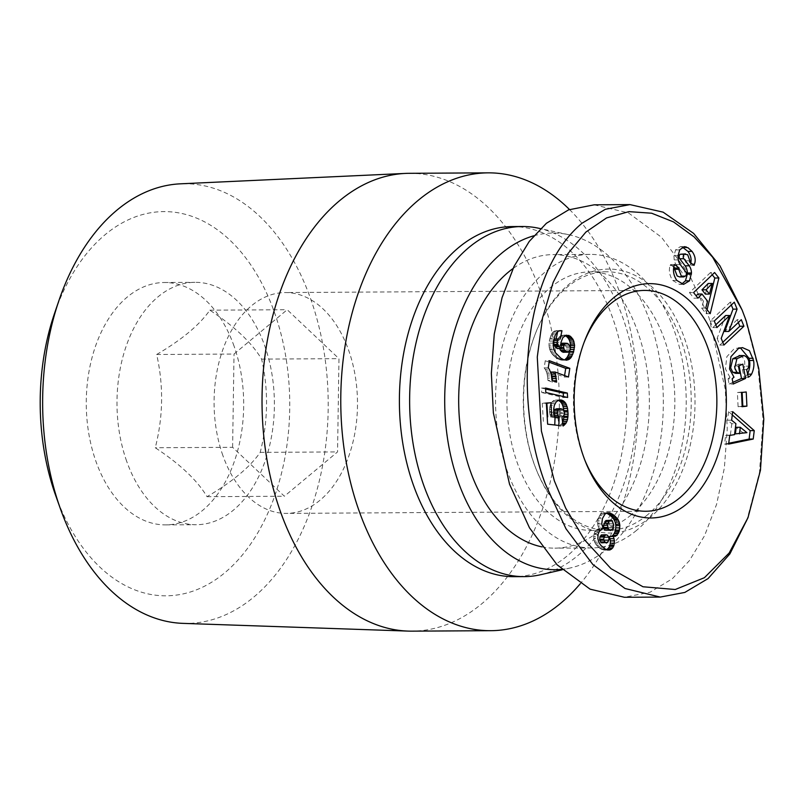 <?xml version="1.0" encoding="UTF-8"?>
<svg xmlns="http://www.w3.org/2000/svg" width="804" height="804" viewBox="0 0 804 804"><rect width="100%" height="100%" fill="white"/><g stroke="black" fill="none" stroke-linecap="round" stroke-linejoin="round"><path stroke-width="0.6" stroke-dasharray="4.02 3.01" d="M740.394 347.851L734.333 348.544L726.836 356.715L725.429 368.935L729.901 377.257L733.992 377.227M739.097 355.529L744.062 355.569M739.961 355.589C742.584 356.654 744.172 358.745 744.735 361.85L744.705 366.192L748.805 366.162M682.375 247.069L680.295 246.677L675.672 249.783L673.913 255.752L678.013 255.722M673.782 267.099L670.405 264.536L670.044 265.672C668.647 270.727 669.541 275.651 672.717 280.445L676.807 280.415M746.625 521.193L759.509 472.36L763.056 419.477L757.911 367.056L744.926 317.68L740.705 306.515M183.021 623.371A219.854 142.81 89.7 0 0 310.756 299.138A219.854 142.81 89.7 0 0 180.397 183.825M409.326 173.312A228.919 148.7 -90.3 0 1 541.172 293.49A228.919 148.7 -90.3 0 1 412.05 631.15M55.597 495.254A192.096 124.781 89.7 0 0 224.939 572.649A192.096 124.781 89.7 0 0 274.466 312.444A192.096 124.781 89.7 0 0 163.946 211.603A192.096 124.781 89.7 0 0 54.521 313.449M569.493 209.512A228.919 148.7 -90.3 0 1 619.904 293.018A228.919 148.7 -90.3 0 1 580.277 583.734M512.027 226.567A175.061 113.716 -90.3 0 1 612.849 318.464A175.061 113.716 -90.3 0 1 514.118 576.679M126.61 461.084A121.193 78.722 -90.3 0 1 194.97 282.325A121.193 78.722 -90.3 0 1 264.767 345.941A121.193 78.722 -90.3 0 1 196.417 524.71A121.193 78.722 -90.3 0 1 126.61 461.084M234.054 346.122A121.193 78.722 89.7 0 0 164.257 282.505A121.193 78.722 89.7 0 0 95.897 461.275A121.193 78.722 89.7 0 0 165.704 524.891A121.193 78.722 89.7 0 0 234.054 346.122M538.469 228.195A175.061 113.716 -90.3 0 1 623.09 318.404A175.061 113.716 -90.3 0 1 540.529 574.739M156.669 354.504C181.835 339.73 199.563 324.957 209.844 310.183C234.547 326.404 251.803 342.715 261.612 359.117C268.636 390.071 268.164 421.155 260.205 452.381C250.024 467.064 232.296 481.837 207.03 496.691C197.322 480.39 180.066 464.079 155.262 447.758C163.222 416.723 163.694 385.639 156.669 354.504L234.024 354.041L287.199 309.721L338.966 358.654L337.549 451.918L284.375 496.239L232.607 447.295L155.262 447.758M533.776 235.803A168.327 109.344 -90.3 0 1 568.599 234.678A168.327 109.344 -90.3 0 1 649.964 321.419A168.327 109.344 -90.3 0 1 570.589 567.895A168.327 109.344 -90.3 0 1 561.745 569.343M636.617 530.318A146.78 95.344 -90.3 0 1 591.754 547.936A146.78 95.344 -90.3 0 1 498.611 437.396A146.78 95.344 -90.3 0 1 545.142 272.003A146.78 95.344 -90.3 0 1 590.005 254.386A146.78 95.344 -90.3 0 1 683.149 364.926A146.78 95.344 -90.3 0 1 636.617 530.318M541.926 546.871A146.78 95.344 89.7 0 0 554.901 548.157A146.78 95.344 89.7 0 0 599.764 530.539A146.78 95.344 89.7 0 0 646.295 365.147A146.78 95.344 89.7 0 0 553.152 254.607A146.78 95.344 89.7 0 0 513.042 268.516M222.849 455.436A110.419 71.727 -90.3 0 1 285.129 292.555A110.419 71.727 -90.3 0 1 348.725 350.524A110.419 71.727 -90.3 0 1 286.445 513.394A110.419 71.727 -90.3 0 1 222.849 455.436M584.91 460.3A110.419 71.727 -90.3 0 1 584.206 458.581A110.419 71.727 -90.3 0 1 582.207 453.295A110.419 71.727 -90.3 0 1 583.523 343.821A110.419 71.727 -90.3 0 1 584.206 342.102M647.542 514.821A129.273 83.978 -90.3 0 1 608.035 530.338A129.273 83.978 -90.3 0 1 535.916 468.672A129.273 83.978 -90.3 0 1 535.122 334.313A129.273 83.978 -90.3 0 1 566.981 287.309A129.273 83.978 -90.3 0 1 606.487 271.792A129.273 83.978 -90.3 0 1 688.525 369.147A129.273 83.978 -90.3 0 1 647.542 514.821M631.16 514.922A129.273 83.978 -90.3 0 1 591.654 530.429A129.273 83.978 -90.3 0 1 509.615 433.075A129.273 83.978 -90.3 0 1 550.599 287.41A129.273 83.978 -90.3 0 1 590.116 271.893A129.273 83.978 -90.3 0 1 672.144 369.247A129.273 83.978 -90.3 0 1 631.16 514.922M650.436 517.173A131.967 85.726 -90.3 0 1 536.479 470.069A131.967 85.726 -90.3 0 1 535.665 332.906A131.967 85.726 -90.3 0 1 568.187 284.928A131.967 85.726 -90.3 0 1 684.526 338.363A131.967 85.726 -90.3 0 1 650.436 517.173M747.479 374.182A12.271 7.97 -90.3 0 1 745.609 376.352A12.271 7.97 -90.3 0 1 744.283 377.227L748.062 377.207M746.614 369.559L742.524 369.579A4.975 3.236 89.7 0 0 743.147 369.187A4.975 3.236 89.7 0 0 744.705 366.192M207.03 496.691L284.375 496.239M260.205 452.381L337.549 451.918M261.612 359.117L338.966 358.654M209.844 310.183L287.199 309.721M232.607 447.295L234.024 354.041M748.092 377.327L744.283 377.227M729.901 377.257L728.082 378.784L732.173 378.764M728.082 378.784L729.097 384.051L733.188 384.031M729.097 384.051L732.866 382.352M739.047 365.82L738.725 364.142L742.826 364.122M738.725 364.142L734.333 366.121L738.424 366.101M734.333 366.121L735.72 373.368M742.524 369.579L746.594 369.569M742.494 369.589L743.991 377.357M673.913 255.752L674.204 259.923A9.949 6.462 89.7 0 0 676.194 264.667L681.661 271.903L685.762 271.873M685.842 275.792L681.742 275.822A2.653 1.729 89.7 0 0 681.661 271.903M681.742 275.822L679.661 276.928M670.405 264.536L674.496 264.516M672.717 280.445L679.45 284.395L683.551 284.375M679.45 284.395L681.852 283.963M681.41 253.923L683.581 254.737L685.792 260.797L685.43 261.933L689.52 261.913M685.43 261.933L689.963 265.37L694.063 265.35M689.963 265.37L690.324 264.265L692.606 264.245M690.324 264.265L690.847 262.526M731.318 304.967L730.203 302.183L734.303 302.163M730.203 302.183L710.193 321.037L714.284 321.007M710.193 321.037L712.806 327.58L716.907 327.56M712.806 327.58L715.791 324.776M725.61 315.53L717.128 338.394L721.218 338.373M717.128 338.394L719.811 345.097L723.901 345.077M719.811 345.097L722.786 342.293M738.313 322.484L737.208 319.701L741.298 319.67M737.208 319.701L724.726 331.459M741.489 392.493L737.389 392.523L738.082 406.713L742.182 406.693M738.082 406.713L742.162 406.281M742.142 392.422L746.223 391.98M742.122 392.01L737.389 392.523M731.62 420.211L727.519 420.241L731.801 423.728L735.901 423.698M728.645 444.099L724.545 444.12L725.63 435.436L734.534 434.642M730.444 434.662L731.801 423.728M725.63 435.436L729.72 435.416M724.545 444.12L728.746 443.255M732.283 414.924L728.595 411.678L732.685 411.658M728.595 411.678L727.519 420.241M697.962 298.153L693.862 298.183L696.143 295.842M710.203 313.671L706.103 313.701L701.651 308.053L703.48 301.168L707.58 301.148M703.48 301.168L697.872 294.063M701.651 308.053L705.751 308.032M706.103 313.701L707.078 309.711M712.233 274.767L710.485 272.546L714.585 272.516M710.485 272.546L689.48 292.626L693.581 292.596M689.48 292.626L693.862 298.183M547.635 424.18L558.86 425.457M554.489 417.155L553.825 416.1L554.579 416.09M553.825 416.1L554.428 415.648M553.665 415.658L553.263 413.688L553.956 413.688M553.263 413.688L553.715 412.08M553.343 412.09L553.675 411.095M556.77 408.733L562.318 408.834M558.217 408.864L559.323 409.578L563.413 409.548M559.323 409.578L559.986 410.613L564.076 410.583M559.986 410.613L560.428 412.502L564.519 412.482M560.428 412.502L560.408 413.568L564.498 413.547M560.408 413.568L559.855 415.437L563.946 415.417L564.297 414.241M559.855 415.437L559.152 416.392L563.252 416.371M559.152 416.392L557.855 417.236L561.946 417.216M557.855 417.236L559.021 426.06L563.112 426.04M559.021 426.06L560.277 425.155L562.991 425.145M560.277 425.155L561.333 424.09L562.85 424.08M561.333 424.09L562.71 423.015M562.086 423.025L562.579 421.989M563.976 414.241L564.388 411.929M563.895 411.929L564.086 410.613M563.795 410.613L563.715 410.01M558.147 400.322L556.84 399.97L560.931 399.95M556.84 399.97L559.574 399.97M555.484 399.99L558.308 400.302M554.207 400.332L552.981 401.025L557.082 401.005M552.981 401.025L551.906 402.141L556.006 402.111M551.906 402.141L550.961 403.598L555.061 403.568M550.961 403.598L554.961 403.749M550.871 403.769L550.197 405.457L554.298 405.437M550.197 405.457L549.755 407.306L553.845 407.286M549.755 407.306L549.554 409.326L553.644 409.296M549.554 409.326L549.584 411.537L553.675 411.517M549.584 411.537L549.624 412.301L553.725 412.271M549.624 412.301L549.966 414.341L554.067 414.311M549.966 414.341L550.197 415.266L554.288 415.246M550.197 415.266L550.83 417.175M546.851 403.236L546.82 402.703L550.921 402.683M546.82 402.703L542.258 403.337L546.348 403.306M542.258 403.337L543.534 424.21M553.413 341.077L549.323 341.107L549.072 343.147L553.162 343.117L553.252 342.424M549.072 343.147L549.021 345.127L553.122 345.097M549.021 345.127L549.212 347.057L553.313 347.026M549.212 347.057L549.594 348.906L553.685 348.886M549.594 348.906L549.835 349.67L553.926 349.65M549.835 349.67L550.418 351.167L554.509 351.137M550.418 351.167L551.172 352.564L555.262 352.544M551.172 352.564L552.107 353.921L556.207 353.891M552.107 353.921L553.232 355.217L557.323 355.197M553.232 355.217L554.529 356.473L558.629 356.453M554.529 356.473L555.996 357.669L560.086 357.649M555.996 357.669L556.891 358.303L560.991 358.272M556.891 358.303L558.308 359.127L562.398 359.107M558.308 359.127L563.715 359.71M559.614 359.73L564.961 360.051M560.87 360.071L566.116 360.172M562.016 360.202L566.036 360.162M562.589 360.182L564.307 359.87M569.765 350.916L570.297 349.469M570.126 349.469L570.408 347.539M564.921 335.479L563.624 335.137L567.714 335.117M563.624 335.137L566.408 335.167M562.318 335.198L561.051 335.61L565.142 335.58M561.051 335.61L559.906 336.373L563.996 336.343M559.906 336.373L558.84 337.519L562.931 337.489M558.84 337.519L557.956 338.976L562.046 338.956M557.956 338.976L557.242 340.796L561.343 340.775M557.242 340.796L556.8 342.625L560.89 342.594M556.8 342.625L556.609 344.604L560.71 344.584M556.609 344.604L556.73 346.454L560.83 346.423M556.73 346.454L557.122 348.564M552.981 342.424L553.534 340.544M553.242 340.424L553.715 339.76M554.629 338.936L560.157 339.127M557.685 331.66L557.875 330.776L559.453 330.766M557.875 330.776L559.795 330.685M557.423 330.695L560.137 330.595M556.046 330.625L558.88 330.906M554.78 330.926L558.659 330.997M554.559 331.027L553.353 331.851L557.453 331.821M553.353 331.851L552.227 333.097L556.328 333.077M552.227 333.097L551.534 334.263L555.634 334.243M551.534 334.263L550.79 335.982L554.881 335.951M550.79 335.982L550.047 338.132L554.147 338.112M550.047 338.132L549.795 339.037L553.886 339.017M549.795 339.037L549.323 341.107M545.554 388.02L541.464 388.041L541.735 392.553L545.836 392.523M541.735 392.553L563.504 397.518L567.604 397.488M563.504 397.518L563.443 396.543M545.614 389.005L541.464 388.041M548.258 367.83L544.238 367.951L548.338 367.92M544.238 367.951L545.253 369.378L549.353 369.358M545.253 369.378L546.087 371.016L550.177 370.986M546.087 371.016L546.77 372.825L550.871 372.805M546.77 372.825L547.112 374.071L551.212 374.051M547.112 374.071L547.464 375.94L551.564 375.91M547.464 375.94L547.755 378.081L551.846 378.051M547.755 378.081L547.916 380.443L552.016 380.423M547.916 380.443L552.509 382.161L556.599 382.131M552.509 382.161L552.951 380.774M550.971 372.051L564.368 377.046L568.468 377.026M564.368 377.046L564.599 375.579M549.132 362.172L545.263 360.735L549.363 360.705M545.263 360.735L544.167 367.85M602.92 528.047L598.829 528.067L599.161 528.72L603.261 528.69M599.161 528.72L597.613 529.183L601.714 529.153M597.613 529.183L596.337 529.997L600.437 529.977M596.337 529.997L600.357 530.037M596.266 530.067L595.101 531.504L599.201 531.484M595.101 531.504L594.256 533.384L598.357 533.364M594.256 533.384L593.985 534.409L598.075 534.379M593.985 534.409L593.674 536.539L597.764 536.509M593.674 536.539L593.764 538.73L597.854 538.71M593.764 538.73L594.267 540.961L598.367 540.941M594.267 540.961L594.729 542.268L598.819 542.238M594.729 542.268L595.563 543.805L599.663 543.785M595.563 543.805L596.658 545.303L600.749 545.273M596.658 545.303L597.975 546.73L602.075 546.71M597.975 546.73L599.322 547.866L603.412 547.836M599.322 547.866L600.709 548.83L604.809 548.81M600.709 548.83L602.246 549.604L606.347 549.584M602.246 549.604L607.774 550.026M603.673 550.057L609.07 550.127M604.98 550.157L607.472 549.936M605.925 549.946L606.538 549.645M609.301 536.529L613.934 536.529M606.407 513.173L603.101 512.821L601.714 513.475L605.814 513.454M605.553 512.831L608.728 512.671M604.638 512.691L603.101 512.821M601.714 513.475L600.889 514.148L604.98 514.118M600.889 514.148L599.744 515.555L603.834 515.525M599.744 515.555L598.809 517.374L602.899 517.344M598.809 517.374L598.337 518.6L602.427 518.58M598.337 518.6L597.784 520.881L601.874 520.861M597.784 520.881L597.623 523.133L601.714 523.102M597.623 523.133L597.663 523.977L601.764 523.957M597.663 523.977L598.035 526.067L602.126 526.037M598.035 526.067L598.829 528.067M594.166 204.819L628.517 212.939L661.501 237.28L689.128 274.254L709.088 317.892L725.248 389.156L727.268 428.713L724.374 467.928L716.595 504.319L704.565 535.705L689.36 560.7L672.255 578.79L650.054 592.226L624.457 597.282M735.389 433.879L742.806 432.683L736.203 427.306M705.359 294.103L708.183 283.48M563.021 352.273L565.554 351.187L566.187 346.765L564.247 344.011L561.564 343.228M560.78 343.851L559.765 345.408L559.674 348.554M601.623 542.871L603.613 542.399L604.789 539.826L604.558 536.901L603.392 535.243L601.824 534.801M606.447 530.539L608.467 529.072L609.633 525.133L608.749 521.344L607.342 520.258M742.806 432.683L746.906 432.663M570.247 349.921L566.147 349.951M565.554 351.187L569.644 351.167M564.378 352.192L568.478 352.162M564.277 352.222L568.368 352.192M559.494 347.368L561.001 347.358M559.765 345.408L560.76 345.398M562.77 343.248L566.87 343.218M564.187 343.971L568.287 343.941M564.247 344.011L568.348 343.991M565.473 345.288L569.574 345.258M566.187 346.765L570.277 346.735M566.378 347.971L570.478 347.941M603.392 535.243L607.482 535.223M604.558 536.901L608.658 536.881M604.789 537.605L608.879 537.585M604.789 539.826L608.889 539.796M604.568 540.67L608.668 540.65M603.613 542.399L607.713 542.368M603.05 542.821L607.151 542.8M612.196 520.6L608.105 520.63M608.749 521.344L612.839 521.324M609.502 523.314L613.593 523.293M609.633 525.133L613.723 525.112M609.231 527.364L613.331 527.344M608.467 529.072L612.568 529.042M607.291 530.248L611.382 530.228M675.601 249.923L679.692 249.903M674.204 259.923L678.295 259.903M676.194 264.667L680.295 264.647M670.084 265.541L674.184 265.521M685.792 260.797L689.882 260.767M164.257 282.505L194.97 282.325M570.589 567.895L562.227 569.795M591.754 547.936L554.901 548.157M644.486 290.415L285.129 292.555M608.035 530.338L591.654 530.429M535.916 468.672L536.479 470.069M535.122 334.313L535.665 332.906M165.704 524.891L196.417 524.71M568.599 234.678L540.479 228.627M590.005 254.386L553.152 254.607M645.803 511.254L286.445 513.394M584.206 458.581L585.603 462.079M583.523 343.821L584.88 340.313M606.487 271.792L590.116 271.893M742.454 347.609L738.363 347.629M684.395 246.657L680.295 246.677M679.611 284.395L683.701 284.375"/><path stroke-width="1.21" d="M744.062 355.569L736.906 358.695L734.735 367.9L736.956 372.322L732.866 372.342L735.61 373.357L739.821 373.337L738.424 366.101L742.826 364.122L745.589 378.453L733.188 384.031L732.173 378.764L733.992 377.227L729.529 368.915L730.926 356.695L738.424 348.514L742.454 347.609L749.428 350.695L753.559 360.463C754.403 364.905 753.74 369.468 751.579 374.141A12.271 7.97 -90.3 0 1 749.7 376.322A12.271 7.97 -90.3 0 1 748.373 377.197L746.614 369.559A4.975 3.236 89.7 0 0 747.248 369.157A4.975 3.236 89.7 0 0 748.805 366.162L748.836 361.83C748.273 358.715 746.685 356.624 744.062 355.569L739.097 355.529M736.956 372.322L739.821 373.337M732.866 372.342L730.635 367.92L732.816 358.715L736.906 358.695M682.465 247.069L687.973 247.712L692.033 251.391L687.933 251.421L682.375 247.069M692.033 251.391C694.716 255.039 695.691 258.747 694.947 262.496L694.063 265.35L689.52 261.913L689.882 260.767L687.671 254.717L684.315 254.235A2.653 1.729 89.7 0 0 683.842 258.707L689.199 265.792A9.949 6.462 -90.3 0 1 691.46 272.968L689.52 280.827L683.551 284.375L676.807 280.415C673.631 275.631 672.747 270.707 674.144 265.652L674.496 264.516L679.139 268.033L678.727 269.3L681.269 275.963L683.762 276.908L685.842 275.792A2.653 1.729 89.7 0 0 685.762 271.873L680.295 264.647A9.949 6.462 -90.3 0 1 678.295 259.903L678.013 255.722L679.772 249.763L684.395 246.657L686.465 247.049M690.777 262.858L690.847 262.526C691.591 258.767 690.626 255.069 687.933 251.421M746.202 320.846L742.112 310.002L712.635 257.2L694.123 236.929L673.581 221.934L651.632 213.211L628.929 211.633L606.548 217.924L585.885 232.085L567.885 253.642L553.152 282.365L542.589 317.721L537.273 357.056L541.404 431.065L554.318 480.772L565.694 508.138L584.347 539.635L610.96 568.629L642.979 586.759L675.249 589.513L704.394 577.704L729.178 552.991L747.991 517.686L760.453 470.229L763.8 419.135L758.745 368.423L746.202 320.846M742.112 310.002L719.922 265.772L693.621 233.401L663.129 212.155L629.994 204.608L605.372 209.281L582.196 223.1C522.861 272.074 513.203 399.839 545.363 483.998L565.946 528.72L592.849 564.509L625.02 588.508L660.285 597.07L684.837 592.427L708.083 578.578L729.901 553.866L747.991 517.686M405.437 173.413L180.397 183.825A219.854 142.81 89.7 0 0 59.024 300.284A219.854 142.81 89.7 0 0 60.139 508.017A219.854 142.81 89.7 0 0 60.26 508.369A219.854 142.81 89.7 0 0 183.021 623.371L408.161 631.1A228.919 148.7 -90.3 0 1 280.214 510.982A228.919 148.7 -90.3 0 1 405.437 173.413A228.919 148.7 -90.3 0 1 409.326 173.312L488.068 172.85A228.919 148.7 -90.3 0 1 569.493 209.512M580.277 583.734A228.919 148.7 -90.3 0 1 490.792 630.688L412.05 631.15A228.919 148.7 -90.3 0 1 408.161 631.1M59.024 300.284L54.521 313.449A192.096 124.781 89.7 0 0 55.486 494.952A192.096 124.781 89.7 0 0 55.597 495.254L60.26 508.369M490.792 630.688A228.919 148.7 -90.3 0 1 358.946 510.51A228.919 148.7 -90.3 0 1 488.068 172.85M562.227 569.795L540.529 574.739A175.061 113.716 -90.3 0 1 524.349 576.619L514.118 576.679A175.061 113.716 -90.3 0 1 413.296 484.782A175.061 113.716 -90.3 0 1 512.027 226.567L522.268 226.507A175.061 113.716 -90.3 0 1 538.469 228.195L540.479 228.627M524.349 576.619A175.061 113.716 -90.3 0 1 423.527 484.722A175.061 113.716 -90.3 0 1 522.268 226.507M561.745 569.343A168.327 109.344 -90.3 0 1 458.079 481.345A168.327 109.344 -90.3 0 1 533.776 235.803M513.042 268.516A146.78 95.344 89.7 0 0 508.289 272.224A146.78 95.344 89.7 0 0 460.33 427.839A146.78 95.344 89.7 0 0 541.926 546.871M584.206 342.102A110.419 71.727 -90.3 0 1 610.738 303.671A110.419 71.727 -90.3 0 1 644.486 290.415A110.419 71.727 -90.3 0 1 708.083 348.383A110.419 71.727 -90.3 0 1 679.551 498.008A110.419 71.727 -90.3 0 1 645.803 511.254A110.419 71.727 -90.3 0 1 584.91 460.3M613.754 297.721A117.153 76.099 -90.3 0 1 717.037 345.157A117.153 76.099 -90.3 0 1 686.767 503.897A117.153 76.099 -90.3 0 1 585.603 462.079A117.153 76.099 -90.3 0 1 584.88 340.313A117.153 76.099 -90.3 0 1 613.754 297.721M734.303 302.163L737.087 309.128L728.816 331.429L741.298 319.67L743.921 326.223L723.901 345.077L721.218 338.373L729.7 315.5L716.907 327.56L714.284 321.007L734.303 302.163M746.916 406.181L742.182 406.693L741.489 392.493L746.223 391.98L746.916 406.181L742.826 406.201L742.142 392.422M734.534 434.642L735.901 423.698L731.62 420.211L732.685 411.658L754.252 430.622L753.207 439.044L728.645 444.099L729.72 435.416L734.534 434.642M707.58 301.148L701.972 294.033L697.962 298.153L693.581 292.596L714.585 272.516L718.897 277.993L710.203 313.671L705.751 308.032L707.58 301.148M559.102 417.869L558.86 425.457L547.635 424.18L546.348 403.306L550.921 402.683L551.785 416.814L554.931 417.145L553.644 409.296L554.298 405.437L556.006 402.111L558.308 400.302L560.931 399.95L563.514 400.945L565.745 403.266L567.584 408.412L568.066 414.211L567.574 419.457L566.177 422.994L563.112 426.04L561.946 417.216L563.946 415.417L564.498 413.547L563.413 409.548L560.649 408.733L558.016 410.321L557.363 413.668L559.102 417.869L554.73 417.537L558.82 417.507M553.122 345.097L554.881 335.951L556.328 333.077L558.659 330.997L561.976 330.745L560.157 339.127L558.308 339.037L557.071 342.403L558.267 345.479L561.222 348.544L560.89 342.594L562.931 337.489L566.408 335.167L570.327 336.213L573.443 340.122L574.599 345.549L573.543 352.112L571.162 357.408L569.332 359.237L566.689 360.162L563.715 359.71L560.991 358.272L555.262 352.544L553.685 348.886L553.122 345.097M567.604 397.488L545.836 392.523L545.554 388.02L567.333 393.055L567.604 397.488M549.353 369.358L548.258 367.83L549.363 360.705L569.805 368.332L568.468 377.026L555.072 372.031L556.599 382.131L552.016 380.423L551.212 374.051L549.353 369.358M601.714 529.153L603.261 528.69L601.764 523.957L602.427 518.58L604.98 514.118L607.191 512.801L609.643 512.801L613.944 515.183L617.763 519.052L619.241 522.067L619.884 525.595L619.12 531.434L616.748 535.504L613.402 536.499L614.447 540.891L613.944 545.363L612.668 547.986L610.025 549.916L607.774 550.026L604.809 548.81L600.749 545.273L598.819 542.238L597.854 538.71L598.075 534.379L599.201 531.484L601.714 529.153M740.394 347.851L749.047 358.323L749.469 360.493C750.303 364.936 749.65 369.488 747.489 374.172A12.271 7.97 -90.3 0 1 747.479 374.182L751.579 374.141M749.469 360.493L753.559 360.463M732.866 382.352L741.489 378.483L745.589 378.453M741.489 378.483L739.047 365.82M732.816 358.715L739.961 355.589M683.762 276.908L679.661 276.928L677.169 275.983L674.636 269.32L675.038 268.054L679.139 268.033M675.038 268.054L673.782 267.099M681.852 283.963L685.43 280.847L689.52 280.827M685.43 280.847L687.35 274.114L691.45 274.094M687.35 274.114L687.36 272.998A9.949 6.462 89.7 0 0 685.098 265.812L679.742 258.737L683.842 258.707M684.315 254.235L680.214 254.255A2.653 1.729 89.7 0 0 679.742 258.737M680.214 254.255L685.51 253.903M692.606 264.245L694.415 264.235M728.816 331.429L724.726 331.459L732.997 309.158L737.087 309.128M732.997 309.158L731.318 304.967M715.791 324.776L725.61 315.53L729.7 315.5M722.786 342.293L739.821 326.253L743.921 326.223M739.821 326.253L738.313 322.484M742.162 406.281L742.826 406.201M728.746 443.255L749.107 439.074L753.207 439.044M749.107 439.074L750.162 430.642L754.252 430.622M750.162 430.642L732.283 414.924M696.143 295.842L697.872 294.063L701.972 294.033M707.078 309.711L714.806 278.023L718.897 277.993M714.806 278.023L712.233 274.767M554.78 424.994L555.011 417.889M554.579 416.09L557.916 416.07M554.428 415.648L557.765 415.628M553.956 413.688L557.363 413.668M553.715 412.08L557.433 412.06M553.675 411.095L553.916 410.352L558.016 410.321M553.916 410.352L558.137 410.14M554.036 410.171L555.061 409.236L559.152 409.206M555.061 409.236L560.649 408.733M556.559 408.764L560.87 408.703M562.991 425.145L564.368 425.135M562.85 424.08L565.423 424.06M562.71 423.015L566.177 422.994M562.579 421.989L562.9 421.316L567.001 421.296M567.574 419.457L563.483 419.477L562.921 421.276L567.021 421.256M563.483 419.477L563.825 417.346L567.915 417.316M563.825 417.346L563.926 416.271L568.026 416.241M564.297 414.241L568.066 414.211M563.926 416.271L563.946 415.407M564.388 411.929L567.996 411.909M564.086 410.613L567.895 410.593M563.715 410.01L563.493 408.442L567.584 408.412M563.493 408.442L563.051 406.543L567.142 406.522M563.051 406.543L562.478 404.894L566.569 404.874M562.478 404.894L561.644 403.286L565.745 403.266M561.644 403.286L560.619 401.97L564.709 401.95M560.619 401.97L559.413 400.975L563.514 400.945M558.277 400.322L562.247 400.291M559.413 400.975L558.217 400.352M551.785 416.814L554.931 417.145M547.685 416.844L546.851 403.236M566.036 360.162L566.689 360.162M564.307 359.87L568.096 359.85M564.106 359.82L569.332 359.237M565.242 359.257L566.338 358.313L570.438 358.293M566.338 358.313L567.061 357.428L571.162 357.408M567.061 357.428L567.915 355.981L572.016 355.951M567.915 355.981L568.699 354.222L572.8 354.192M568.699 354.222L569.443 352.142L573.543 352.112M569.443 352.142L569.604 351.559L573.694 351.539M570.297 349.469L574.227 349.438M569.604 351.559L569.765 350.916M570.408 347.539L574.518 347.428M570.418 347.449L570.498 345.569L574.599 345.549M570.498 345.569L570.378 343.981L574.468 343.961M570.378 343.981L570.006 342.022L574.106 342.001M570.006 342.022L569.353 340.152L573.443 340.122M569.353 340.152L568.599 338.745L572.689 338.725M568.599 338.745L567.584 337.419L571.674 337.389M567.584 337.419L566.388 336.343L570.478 336.323M566.388 336.343L570.327 336.213M565.473 335.479L569.011 335.459M566.237 336.233L565.122 335.6M560.77 348.142L557.122 348.564L561.222 348.544M556.68 348.162L555.212 346.745L559.303 346.725M555.212 346.745L554.167 345.499L558.267 345.479M554.167 345.499L553.554 344.494L557.644 344.474M553.554 344.494L557.584 344.313M553.252 342.424L557.071 342.403M553.484 344.333L553.162 343.117M553.534 340.544L557.303 340.524M553.564 340.424L557.343 340.404M553.715 339.76L554.217 339.067L558.308 339.037M554.217 339.067L558.73 338.906M559.453 330.766L561.976 330.745M556.117 338.926L557.685 331.66M559.795 330.685L561.524 330.675M563.443 396.543L563.232 393.076L567.333 393.055M563.232 393.076L545.614 389.005M552.951 380.774L556.529 380.754M552.418 380.573L552.258 378.604L556.358 378.583M552.258 378.604L552.036 376.754L556.137 376.734M552.036 376.754L551.926 376.071L556.016 376.051M551.926 376.071L551.514 374.121L555.614 374.101M551.514 374.121L550.971 372.051L555.072 372.031M564.599 375.579L565.714 368.353L569.805 368.332M565.714 368.353L549.132 362.172M607.472 549.936L610.025 549.916M606.538 549.645L611.482 549.202M607.382 549.222L608.578 548.016L612.668 547.986M608.578 548.016L609.482 546.338L613.583 546.318M609.482 546.338L609.844 545.393L613.944 545.363M609.844 545.393L610.306 543.213L614.407 543.192M610.306 543.213L610.357 540.911L614.447 540.891M610.357 540.911L614.437 540.76M610.347 540.78L609.995 538.72L614.095 538.69M609.995 538.72L609.301 536.529L613.402 536.499M610.035 536.519L615.452 536.298M611.352 536.328L612.658 535.524L616.748 535.504M612.658 535.524L617.221 535.042M613.12 535.062L614.186 533.514L618.276 533.484M614.186 533.514L615.03 531.464L619.12 531.434M615.03 531.464L615.382 530.137L619.472 530.107M615.382 530.137L615.753 527.886L619.854 527.866M615.753 527.886L615.794 525.625L619.884 525.595M615.794 525.625L615.643 524.198L619.733 524.168M615.643 524.198L615.14 522.097L619.241 522.067M615.14 522.097L614.286 520.128L618.376 520.098M614.286 520.128L613.663 519.072L617.763 519.052M613.663 519.072L612.598 517.756L616.688 517.736M612.598 517.756L611.271 516.409L615.372 516.389M611.271 516.409L609.844 515.203L613.944 515.183M609.844 515.203L608.367 514.178L612.467 514.148M608.367 514.178L606.869 513.354L610.97 513.334M607.151 512.821L609.643 512.801M660.285 597.07L624.457 597.282L590.106 589.171L557.122 564.83L529.494 527.846L509.535 484.209L493.365 412.944L491.355 373.398L494.249 334.173L502.028 297.792L514.057 266.395L529.263 241.411L546.368 223.311L568.559 209.874L594.166 204.819L630.004 204.608M740.293 427.286L736.203 427.306L735.389 433.879L746.906 432.663L740.293 427.286L739.479 433.848M712.284 283.46L708.183 283.48L701.992 289.832L705.359 294.103L709.46 294.073L712.284 283.46L706.093 289.812L709.46 294.073M559.674 348.554L560.418 350.313L563.021 352.273L568.478 352.162L570.247 349.921L570.277 346.735L568.348 343.991L566.87 343.218L564.388 344.233L563.594 347.338L564.509 350.283L567.111 352.252M565.664 343.207L561.564 343.228L560.78 343.851M605.925 534.771L601.322 534.941L599.874 537.062L599.673 540.218L601.623 542.871L607.713 542.368L608.889 539.796L608.879 537.585L607.482 535.223L605.925 534.771L604.276 536.248L603.653 539.243L605.131 542.509L601.04 542.539M611.432 520.238L605.874 520.52L603.513 525.253L603.975 528.63L605.04 530.117L611.382 530.228L612.568 529.042L613.723 525.112L612.196 520.6L609.965 520.5L608.94 521.424L607.613 525.233L608.065 528.61L609.141 530.087L610.548 530.519M701.992 289.832L706.093 289.812M561.664 351.599L565.755 351.569M561.604 351.559L565.694 351.529M560.418 350.313L564.509 350.283M559.705 348.765L563.805 348.735M561.001 347.358L563.594 347.338M560.76 345.398L563.865 345.388M560.74 344.253L564.388 344.233M561.453 343.288L565.544 343.268M600.518 542.017L604.608 541.986M599.673 540.218L603.774 540.198M599.563 539.273L603.653 539.243M599.874 537.062L603.965 537.032M600.176 536.268L604.276 536.248M601.322 534.941L605.422 534.921M605.131 542.509L605.724 542.841M605.04 530.117L609.141 530.087M603.975 528.63L608.065 528.61M603.623 527.424L607.713 527.394M603.513 525.253L607.613 525.233M603.935 523.283L608.035 523.263M604.849 521.454L608.94 521.424M605.874 520.52L609.965 520.5M749.047 358.323L753.147 358.293M674.636 269.32L678.727 269.3M687.36 272.998L691.46 272.968M685.098 265.812L689.199 265.792"/></g></svg>
